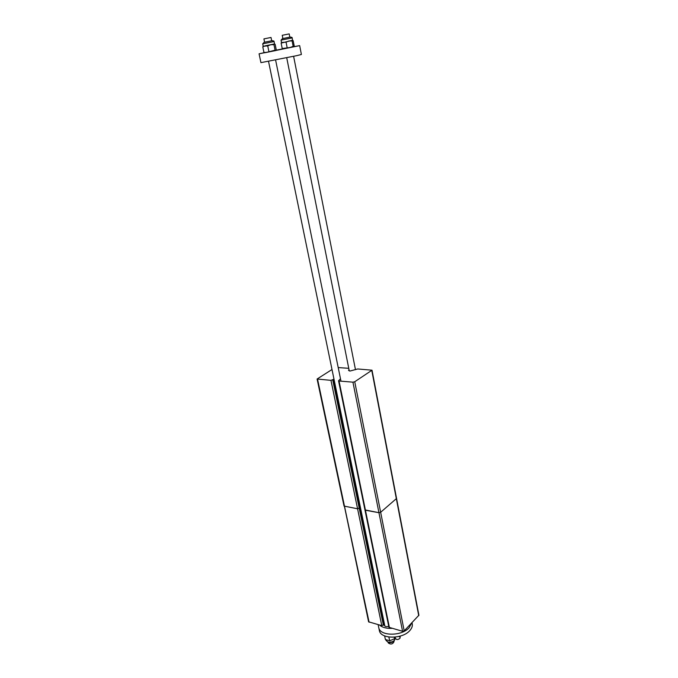 <?xml version="1.0" encoding="UTF-8"?>
<svg xmlns="http://www.w3.org/2000/svg" width="678" height="678" viewBox="0 0 678 678"><rect width="100%" height="100%" fill="white"/><g stroke="black" fill="none" stroke-linecap="round" stroke-linejoin="round"><path stroke-width="1.02" d="M398.74 636.498L399.791 636.93L400.071 636.142M400.257 636.091L400.037 638.151C398.079 639.973 396.528 640.024 395.41 638.303L395.172 637.117M388.74 626.311C386.46 626.947 385.011 626.633 384.409 625.37L384.536 624.548M412.038 622.684L412.258 623.828C412.665 626.125 411.809 628.413 409.69 630.701C402.164 639.422 380.333 639.151 379.349 630.464L378.739 627.548C379.722 636.21 401.571 636.456 409.114 627.752L411.707 623.023L409.114 627.752C401.571 636.456 379.722 636.21 378.739 627.548L378.138 624.667M391.782 628.362C386.35 628.557 382.248 627.447 379.494 625.031M349.009 369.561L348.526 370.358L350.034 371.036L357.721 368.968L372.019 370.196L396.562 498.457L380.655 512.288L378.943 512.704L364.942 509.89L388.943 627.303L402.571 631.286L404.198 630.879L418.911 615.217L396.562 498.457L380.655 512.288L378.943 512.704L365.442 510.229L365.162 509.458M384.468 624.235L381.79 625.658L368.603 621.811L344.28 505.644M384.045 624.599L359.967 507.797L360.425 507.475L357.577 508.788L344.051 506.076L317.092 379.019L332.008 369.51M372.019 370.196L354.738 381.748L352.933 382.163L339.051 381.019L338.551 380.782L340.314 378.926M334 379.18L330.966 380.35L317.092 379.019M333.508 379.451L359.967 507.797L357.577 508.788L344.051 506.076M338.203 367.561L348.763 368.324M276.048 50.342L285.675 48.452L275.946 50.46M293.913 46.663L299.668 45.629L301.388 54.477L296.803 55.638L260.928 62.639L259.081 53.816L264.234 52.655M274.293 50.57L275.285 50.367M276.132 50.197L282.658 48.884M299.668 45.629L259.081 53.816M282.251 35.298L289.175 33.908M393.977 641.583L394.011 641.71C392.681 644.236 390.791 644.668 388.341 643.007L388.299 642.778M264.589 42.197L263.911 38.892L270.997 37.468M388.799 637.032L389.799 640.769L394.588 638.71L394.859 637.15L395.13 638.456C394.579 641.244 392.198 642.447 387.986 642.066L386.002 640.346L388.172 642.413C392.096 643.091 394.418 641.769 395.13 638.456M394.282 637.193L394.588 638.71M384.646 635.939L385.392 639.532L389.799 640.769M275.785 50.545L275.073 50.164L266.505 52.452L263.928 52.392L264.674 52.774L275.785 50.545L276.268 49.867L275.158 44.367L274.446 43.96L273.946 44.629L270.734 44.723L267.734 45.892L263.208 46.223L262.708 43.833L274.056 41.544C274.217 41.07 273.641 40.833 272.327 40.816M263.928 52.392L262.784 46.875L263.208 46.24M275.073 50.164L273.946 44.629M268.869 51.435L267.734 45.892M274.056 41.544L274.539 43.943L265.14 45.841L262.784 46.875M293.803 46.723L293.167 46.333L290.26 47.477L282.218 48.528L282.887 48.909L293.803 46.723L294.227 46.07L293.167 40.68L292.532 40.265L292.099 40.909L288.972 40.994L286.057 42.138L281.506 42.485L281.039 40.138L292.142 37.9C292.303 37.426 291.735 37.188 290.455 37.18M282.218 48.528L281.133 43.112L281.506 42.502M293.167 46.333L292.099 40.909M287.133 47.57L286.057 42.138M292.142 37.9L292.608 40.248L281.133 43.112M418.733 615.675L371.79 370.51M404.198 630.879L354.738 381.748M402.571 631.286L352.933 382.163M389.443 627.735L339.051 381.019M383.392 625.26L332.737 379.943M381.79 625.658L330.966 380.35M369.078 622.209L317.567 379.239M263.979 42.324L272.293 40.646M282.294 38.663L290.421 37.027M364.942 509.89L338.551 380.782M349.28 370.917L286.726 57.791M282.887 38.536L282.234 35.298M355.475 369.696L293.616 56.333M289.828 37.137L289.192 33.9M388.316 642.897L388.223 642.447M384.85 626.074L268.539 61.393M394.011 641.71L393.918 641.252M340.975 381.172L275.607 60.028M271.683 40.765L271.014 37.46M385.892 639.795L386.002 640.346M262.708 43.833L264.013 42.485M274.709 50.782L275.166 50.265M281.039 40.138L282.319 38.824M292.786 46.952L293.252 46.435"/></g></svg>
